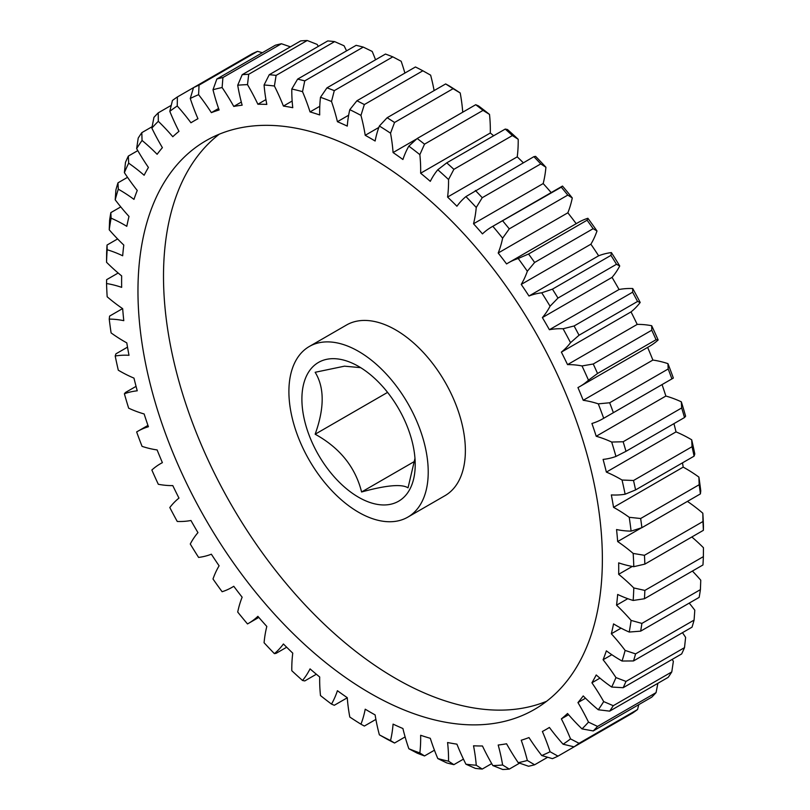 <?xml version="1.0" encoding="UTF-8"?>
<svg xmlns="http://www.w3.org/2000/svg" width="810" height="810" viewBox="0 0 810 810"><rect width="100%" height="100%" fill="white"/><g stroke="black" fill="none" stroke-linecap="round" stroke-linejoin="round"><path stroke-width="1.21" d="M360.683 367.659L344.483 366.171L315.151 372.286C324.516 387.514 324.516 408.149 315.151 434.211C339.866 447.889 355.347 467.147 361.594 491.984C386.299 485.2 401.78 483.823 408.037 487.833L414.973 458.339M358.557 366.393A80.129 46.261 -120 0 0 301.897 399.097A80.129 46.261 -120 0 0 358.557 497.239A80.129 46.261 -120 0 0 415.216 464.525A80.129 46.261 -120 0 0 358.557 366.393M370.17 156.978A328.384 189.591 -120 0 0 205.973 140.717A328.384 189.591 -120 0 0 155.641 403.856A328.384 189.591 -120 0 0 370.17 693.238A328.384 189.591 -120 0 0 534.357 709.499A328.384 189.591 -120 0 0 584.698 446.361A328.384 189.591 -120 0 0 370.17 156.978M219.247 134.207A328.384 189.591 -120 0 0 184.802 400.768A328.384 189.591 -120 0 0 395.715 678.486A328.384 189.591 -120 0 0 546.639 701.268M358.557 512.254A98.516 56.882 -120 0 0 407.815 517.134A98.516 56.882 -120 0 0 422.921 438.19A98.516 56.882 -120 0 0 358.557 351.378A98.516 56.882 -120 0 0 309.298 346.498A98.516 56.882 -120 0 0 294.202 425.442A98.516 56.882 -120 0 0 358.557 512.254M407.815 517.134L444.974 495.679A98.516 56.882 -120 0 0 460.07 416.735A98.516 56.882 -120 0 0 395.715 329.923A98.516 56.882 -120 0 0 346.457 325.043L309.298 346.498M691.699 439.8A373.046 215.379 60 0 1 694.798 453.985L694.089 456.151A380.933 219.935 -120 0 0 692.034 446.715L691.699 439.8A147.116 84.939 -120 0 0 690.302 438.99A147.116 84.939 -120 0 0 676.026 431.882L606.366 472.098A147.116 84.939 60 0 1 620.642 479.206A147.116 84.939 60 0 1 622.039 480.026L633.521 480.502A380.933 219.935 60 0 1 635.577 489.928L625.138 494.211A147.116 84.939 60 0 1 611.337 494.92A351.51 202.945 60 0 1 613.545 507.343A147.116 84.939 60 0 1 616.197 508.832A147.116 84.939 60 0 1 629.228 517.307L640.649 518.511L699.162 484.724L698.898 477.09A147.116 84.939 -120 0 0 685.857 468.615A147.116 84.939 -120 0 0 683.205 467.127L613.545 507.343M434.109 90.599A147.116 84.939 -120 0 0 430.626 75.168L422.86 70.784L364.348 104.561L360.956 115.384A147.116 84.939 60 0 1 365.219 135.3A351.51 202.945 60 0 1 370.17 138.105A351.51 202.945 60 0 1 375.121 141.021A147.116 84.939 60 0 1 379.374 126.016L387.139 117.723L445.652 83.936L449.044 85.799A373.046 215.379 60 0 1 460.201 92.968L453.074 88.695L394.551 122.482L390.531 133.184A147.116 84.939 60 0 1 393.073 152.553L416.796 138.854M365.219 135.3L378.847 127.433M127.534 177.319L117.966 182.847L118.3 189.186A147.116 84.939 60 0 1 119.698 189.985A147.116 84.939 60 0 1 133.974 199.371A351.51 202.945 60 0 1 137.244 190.461A147.116 84.939 60 0 1 124.386 172.631L125.489 162.364A380.933 219.935 60 0 1 128.334 156.077L128.658 163.174A147.116 84.939 60 0 1 144.129 175.254A351.51 202.945 60 0 1 148.422 167.437A147.116 84.939 60 0 1 136.647 148.625L138.216 138.075A380.933 219.935 60 0 1 141.811 132.648L142.054 140.454A147.116 84.939 60 0 1 157.12 154.285A351.51 202.945 60 0 1 162.395 147.643A147.116 84.939 60 0 1 151.855 128.112L153.94 117.369A380.933 219.935 60 0 1 158.233 112.853L158.315 121.318A147.116 84.939 60 0 1 172.793 136.718A351.51 202.945 60 0 1 178.969 131.341A147.116 84.939 60 0 1 169.806 111.324L172.439 100.48A380.933 219.935 60 0 1 177.39 96.947L177.248 105.999A147.116 84.939 60 0 1 190.947 122.776A351.51 202.945 60 0 1 194.42 120.7A351.51 202.945 60 0 1 197.954 118.736A147.116 84.939 60 0 1 190.269 98.476L193.509 87.642L177.39 96.947M120.771 206.894L110.838 212.625L111.102 218.173A147.116 84.939 60 0 1 124.143 224.745A147.116 84.939 60 0 1 126.795 226.324A351.51 202.945 60 0 1 129.003 216.442A147.116 84.939 60 0 1 115.202 199.807L115.911 189.904A380.933 219.935 60 0 1 117.966 182.847M387.585 392.384L315.151 434.211M414.659 461.346L361.594 491.984M483.033 110.383L424.521 144.17L419.853 154.649A147.116 84.939 60 0 1 420.643 173.219L490.303 133.002A147.116 84.939 -120 0 0 489.513 114.433L483.033 110.383A380.933 219.935 -120 0 0 475.713 104.713L478.497 105.907A373.046 215.379 60 0 1 489.513 114.433M393.073 152.553A351.51 202.945 60 0 1 402.914 159.509A147.116 84.939 60 0 1 408.837 146.134L417.19 138.5L475.713 104.713M417.19 138.5A380.933 219.935 60 0 1 424.521 144.17M512.386 135.564L453.873 169.341L448.548 179.526A147.116 84.939 60 0 1 447.576 197.063L517.236 156.846A147.116 84.939 -120 0 0 518.208 139.3L512.386 135.564A380.933 219.935 -120 0 0 505.248 129.063L507.475 129.529A373.046 215.379 60 0 1 518.208 139.3M420.643 173.219A351.51 202.945 60 0 1 430.292 181.339A147.116 84.939 60 0 1 437.805 169.756L446.735 162.85L505.248 129.063M446.735 162.85A380.933 219.935 60 0 1 453.873 169.341M540.756 163.914L482.244 197.701L476.25 207.481A147.116 84.939 60 0 1 473.526 223.773L543.186 183.556A147.116 84.939 -120 0 0 545.92 167.265L540.756 163.914A380.933 219.935 -120 0 0 533.891 156.664L535.592 156.36A373.046 215.379 60 0 1 545.92 167.265M447.576 197.063A351.51 202.945 60 0 1 456.921 206.236A147.116 84.939 60 0 1 465.932 196.587L533.891 156.664M475.379 190.451A380.933 219.935 60 0 1 482.244 197.701M567.79 195.089L509.277 228.865L502.625 238.18A147.116 84.939 60 0 1 498.19 253.014L567.851 212.797A147.116 84.939 -120 0 0 572.285 197.954L567.79 195.089A380.933 219.935 -120 0 0 561.289 187.181L562.504 186.067A147.116 84.939 -120 0 0 561.512 186.624L491.852 226.851A147.116 84.939 60 0 1 492.844 226.294L561.289 187.181M502.767 220.968A380.933 219.935 60 0 1 509.277 228.865M593.143 228.683L534.63 262.47L527.34 271.228A147.116 84.939 60 0 1 521.235 284.421L590.895 244.195A147.116 84.939 -120 0 0 597 231.002L593.143 228.683A380.933 219.935 -120 0 0 587.078 220.219L587.888 218.275A147.116 84.939 -120 0 0 578.087 222.588L508.427 262.815A147.116 84.939 60 0 1 518.218 258.491L528.565 254.006L587.078 220.219M528.565 254.006A380.933 219.935 60 0 1 534.63 262.47M616.491 264.283L557.979 298.07L550.071 306.2A147.116 84.939 60 0 1 542.386 317.591L612.046 277.374A147.116 84.939 -120 0 0 619.731 265.984L616.491 264.283A380.933 219.935 -120 0 0 610.953 255.373L611.398 252.578A147.116 84.939 -120 0 0 598.641 255.798L528.981 296.014A147.116 84.939 60 0 1 541.738 292.795L552.44 289.16L610.953 255.373M552.44 289.16A380.933 219.935 60 0 1 557.979 298.07M637.561 301.452L579.039 335.229L570.534 342.681A147.116 84.939 60 0 1 561.37 352.117L631.03 311.901A147.116 84.939 -120 0 0 640.194 302.464L637.561 301.452A380.933 219.935 -120 0 0 632.61 292.197L632.752 288.542A147.116 84.939 -120 0 0 619.053 289.504L549.393 329.721A147.116 84.939 60 0 1 563.092 328.759L574.087 325.974L632.61 292.197M574.087 325.974A380.933 219.935 60 0 1 579.039 335.229M579.849 386.522L649.509 346.305A147.116 84.939 -120 0 0 658.145 339.977L656.059 339.704L597.547 373.481L588.485 380.194A147.116 84.939 60 0 1 579.849 386.522A147.116 84.939 60 0 1 577.945 387.565A351.51 202.945 60 0 1 583.22 400.292A147.116 84.939 60 0 1 598.286 403.856L609.667 402.762L668.189 368.975L667.946 363.639A147.116 84.939 -120 0 0 652.88 360.065L583.22 400.292M656.059 339.704A380.933 219.935 -120 0 0 651.766 330.217L651.685 325.721A147.116 84.939 -120 0 0 637.207 324.405L567.547 364.621A147.116 84.939 60 0 1 582.015 365.938L593.244 364.004L651.766 330.217M593.244 364.004A380.933 219.935 60 0 1 597.547 373.481M602.711 418.851L672.371 378.634A147.116 84.939 -120 0 0 673.353 378.057L603.693 418.274A147.116 84.939 60 0 1 602.711 418.851A147.116 84.939 60 0 1 591.918 423.478A351.51 202.945 60 0 1 596.211 436.266A147.116 84.939 60 0 1 611.682 442.047L623.153 441.754L681.666 407.967L681.342 401.831A147.116 84.939 -120 0 0 665.871 396.039L596.211 436.266M671.784 378.564A380.933 219.935 -120 0 0 668.189 368.975M609.667 402.762A380.933 219.935 60 0 1 613.261 412.341M681.342 401.831A373.046 215.379 60 0 1 685.614 416.218L684.511 417.535L625.998 451.322L615.954 456.435A147.116 84.939 60 0 1 603.096 459.412A351.51 202.945 60 0 1 606.366 472.098M684.511 417.535A380.933 219.935 -120 0 0 681.666 407.967M623.153 441.754A380.933 219.935 60 0 1 625.998 451.322M698.898 477.09A373.046 215.379 60 0 1 700.761 490.89L700.407 493.897L641.895 527.685L631.101 531.107A147.116 84.939 60 0 1 616.552 529.548A351.51 202.945 60 0 1 617.665 541.556A147.116 84.939 60 0 1 633.167 553.433L644.446 555.306L702.958 521.519L702.827 513.216A147.116 84.939 -120 0 0 687.417 501.4M700.407 493.897A380.933 219.935 -120 0 0 699.162 484.724M640.649 518.511A380.933 219.935 60 0 1 641.895 527.685M702.827 513.216A373.046 215.379 60 0 1 703.455 526.46L703.374 530.327L644.861 564.114L633.795 566.676A147.116 84.939 60 0 1 618.668 562.859A351.51 202.945 60 0 1 618.668 574.3A147.116 84.939 60 0 1 633.795 587.949L644.861 590.419L703.374 556.632L703.455 547.722A147.116 84.939 -120 0 0 691.831 536.99M703.374 530.327A380.933 219.935 -120 0 0 702.958 521.519M644.446 555.306A380.933 219.935 60 0 1 644.861 564.114M703.374 556.632A380.933 219.935 -120 0 1 702.958 564.965L644.446 598.742L633.167 600.463A147.116 84.939 60 0 1 617.665 594.449A351.51 202.945 60 0 1 616.552 605.171A147.116 84.939 60 0 1 631.101 620.409L641.895 623.417L700.407 589.629L700.761 580.193A147.116 84.939 -120 0 0 692.398 571.06M644.861 590.419A380.933 219.935 60 0 1 644.446 598.742M700.407 589.629A380.933 219.935 -120 0 1 699.162 597.375L640.649 631.152L629.228 632.053A147.116 84.939 60 0 1 613.545 623.903A351.51 202.945 60 0 1 611.337 633.774A147.116 84.939 60 0 1 625.138 650.42L635.577 653.883L694.089 620.096L694.798 610.193A147.116 84.939 -120 0 0 689.229 603.106M641.895 623.417A380.933 219.935 60 0 1 640.649 631.152M694.089 620.096A380.933 219.935 -120 0 1 692.034 627.153L633.521 660.94L622.039 661.031A147.116 84.939 60 0 1 606.366 650.845A351.51 202.945 60 0 1 603.096 659.755A147.116 84.939 60 0 1 615.954 677.585L625.998 681.423L684.511 647.635L685.614 637.369A147.116 84.939 -120 0 0 682.465 632.681M635.577 653.883A380.933 219.935 60 0 1 633.521 660.94M684.511 647.635A380.933 219.935 -120 0 1 681.666 653.923L623.153 687.71L611.682 687.042A147.116 84.939 60 0 1 596.211 674.963A351.51 202.945 60 0 1 591.918 682.789A147.116 84.939 60 0 1 603.693 701.592L613.261 705.702L671.784 671.925L673.353 661.375A147.116 84.939 -120 0 0 672.209 659.38M625.998 681.423A380.933 219.935 60 0 1 623.153 687.71M671.784 671.925A380.933 219.935 -120 0 1 668.189 677.352L609.667 711.139L598.286 709.762A147.116 84.939 60 0 1 583.22 695.932A351.51 202.945 60 0 1 577.945 702.574A147.116 84.939 60 0 1 588.485 722.115L597.547 726.418L656.059 692.631L657.882 683.306M613.261 705.702A380.933 219.935 60 0 1 609.667 711.139M656.059 692.631A380.933 219.935 -120 0 1 651.766 697.147L593.244 730.934L582.015 728.899A147.116 84.939 60 0 1 567.547 713.499A351.51 202.945 60 0 1 561.37 718.875A147.116 84.939 60 0 1 570.534 738.902L579.039 743.296L637.561 709.519L638.766 704.649M597.547 726.418A380.933 219.935 60 0 1 593.244 730.934M637.561 709.519A380.933 219.935 -120 0 1 632.61 713.053L574.087 746.84L563.092 744.218A147.116 84.939 60 0 1 549.393 727.441A351.51 202.945 60 0 1 545.92 729.526A351.51 202.945 60 0 1 542.386 731.481A147.116 84.939 60 0 1 550.071 751.741L557.979 756.145L616.491 722.358M579.039 743.296A380.933 219.935 60 0 1 574.087 746.84M557.979 756.145A380.933 219.935 60 0 1 552.44 758.656L541.738 755.528A147.116 84.939 60 0 1 528.981 737.576A351.51 202.945 60 0 1 521.235 740.239A147.116 84.939 60 0 1 527.34 760.479L534.63 764.782L547.621 757.279M534.63 764.782A380.933 219.935 60 0 1 528.565 766.25L518.218 762.676A147.116 84.939 60 0 1 506.574 743.783A351.51 202.945 60 0 1 498.19 745.028A147.116 84.939 60 0 1 502.625 764.994L509.277 769.105L519.574 763.152M509.277 769.105A380.933 219.935 60 0 1 502.767 769.5L492.844 765.582A147.116 84.939 60 0 1 482.456 745.98A351.51 202.945 60 0 1 473.526 745.797A147.116 84.939 60 0 1 476.25 765.237L482.244 769.065L491.7 763.607M482.244 769.065A380.933 219.935 60 0 1 475.379 768.386L465.932 764.215A147.116 84.939 60 0 1 456.921 744.147A351.51 202.945 60 0 1 447.576 742.527A147.116 84.939 60 0 1 448.548 761.197L453.873 764.66L463.442 759.132M453.873 764.66A380.933 219.935 60 0 1 446.735 762.909L437.805 758.565A147.116 84.939 60 0 1 430.292 738.305A351.51 202.945 60 0 1 420.643 735.278A147.116 84.939 60 0 1 419.853 752.935L424.521 755.943L434.454 750.202M424.521 755.943A380.933 219.935 60 0 1 417.19 753.148L408.837 748.734A147.116 84.939 60 0 1 402.914 728.514A351.51 202.945 60 0 1 393.073 724.12A147.116 84.939 60 0 1 390.531 740.553L394.551 743.023L405.111 736.918M394.551 743.023A380.933 219.935 60 0 1 387.139 739.216L379.374 734.832A147.116 84.939 60 0 1 375.121 714.916A351.51 202.945 60 0 1 365.219 709.196A147.116 84.939 60 0 1 360.956 724.201L364.348 726.064L375.891 719.401M360.956 724.201A373.046 215.379 -120 0 1 349.798 717.032A147.116 84.939 60 0 1 347.267 697.673A351.51 202.945 60 0 1 337.426 690.707A147.116 84.939 60 0 1 331.503 704.092L334.287 705.287L347.277 697.785M331.503 704.092A373.046 215.379 -120 0 1 320.487 695.567A147.116 84.939 60 0 1 319.697 676.998A351.51 202.945 60 0 1 310.048 668.878A147.116 84.939 60 0 1 302.525 680.471L304.752 680.937L316.356 674.234M302.525 680.471A373.046 215.379 -120 0 1 291.792 670.7A147.116 84.939 60 0 1 292.764 653.154A351.51 202.945 60 0 1 283.419 643.98A147.116 84.939 60 0 1 274.408 653.64L276.109 653.336L286.679 647.231M136.06 386.36L125.489 392.465L124.386 393.781A147.116 84.939 60 0 1 137.244 390.805A351.51 202.945 60 0 1 133.974 378.118A147.116 84.939 60 0 1 118.3 370.2A373.046 215.379 -120 0 1 115.202 356.015A147.116 84.939 60 0 1 129.003 355.296A351.51 202.945 60 0 1 126.795 342.873A147.116 84.939 60 0 1 111.102 332.91A373.046 215.379 -120 0 1 109.239 319.11A147.116 84.939 60 0 1 123.788 320.669A351.51 202.945 60 0 1 122.674 308.671A147.116 84.939 60 0 1 107.173 296.784A373.046 215.379 -120 0 1 106.545 283.541A147.116 84.939 60 0 1 121.662 287.358A351.51 202.945 60 0 1 121.662 275.916A147.116 84.939 60 0 1 106.545 262.278L106.626 253.368A380.933 219.935 60 0 1 107.041 245.035L107.173 249.753A147.116 84.939 60 0 1 122.674 255.778A351.51 202.945 60 0 1 123.788 245.055A147.116 84.939 60 0 1 109.239 229.807L109.593 220.371A380.933 219.935 60 0 1 110.838 212.625M127.514 347.156L115.911 353.849L115.202 356.015M122.583 308.6L109.593 316.102L109.239 319.11M118.169 273.01L106.626 279.673L106.545 283.541M117.602 238.94L107.041 245.035M137.791 150.619L128.334 156.077M152.118 126.694L141.811 132.648M171.234 105.351L158.233 112.853M262.379 52.721L257.56 51.344L199.047 85.121L198.602 94.689A147.116 84.939 60 0 1 211.359 112.641L218.578 108.479M257.56 51.344A380.933 219.935 -120 0 0 252.021 53.855L193.509 87.642A380.933 219.935 60 0 1 199.047 85.121M290.425 46.848L281.434 43.75L222.922 77.537L222.112 87.541A147.116 84.939 60 0 1 233.766 106.434L241.319 102.07M281.434 43.75A380.933 219.935 -120 0 0 275.37 45.218L216.857 79.005A380.933 219.935 60 0 1 222.922 77.537M318.3 46.393A147.116 84.939 -120 0 0 317.156 44.418L307.233 40.5L248.71 74.287L247.495 84.635A147.116 84.939 60 0 1 257.884 104.237L265.923 99.59M307.233 40.5A380.933 219.935 -120 0 0 300.723 40.895L242.21 74.682A380.933 219.935 60 0 1 248.71 74.287M346.558 50.868A147.116 84.939 -120 0 0 344.068 45.785L334.621 41.614L276.109 75.401L274.408 86.012A147.116 84.939 60 0 1 283.419 106.07L292.157 101.027M334.621 41.614A380.933 219.935 -120 0 0 327.756 40.935L269.244 74.722A380.933 219.935 60 0 1 276.109 75.401M375.546 59.798A147.116 84.939 -120 0 0 372.195 51.435L363.265 47.091L304.752 80.878L302.525 91.651A147.116 84.939 60 0 1 310.048 111.912L319.778 106.292M363.265 47.091A380.933 219.935 -120 0 0 356.127 45.34L297.614 79.127A380.933 219.935 60 0 1 304.752 80.878M404.889 73.082A147.116 84.939 -120 0 0 401.163 61.266L392.809 56.852L334.287 90.639L331.503 101.483A147.116 84.939 60 0 1 337.426 121.703L348.644 115.222M392.809 56.852A380.933 219.935 -120 0 0 385.479 54.057L326.967 87.844A380.933 219.935 60 0 1 334.287 90.639M422.86 70.784A380.933 219.935 -120 0 0 415.449 66.977L356.926 100.764A380.933 219.935 60 0 1 364.348 104.561M453.074 88.695A380.933 219.935 -120 0 0 445.652 83.936M387.139 117.723A380.933 219.935 60 0 1 394.551 122.482M462.723 112.215A147.116 84.939 -120 0 0 460.201 92.968M473.526 223.773A351.51 202.945 60 0 1 482.456 233.887A147.116 84.939 60 0 1 491.852 226.851M498.19 253.014A351.51 202.945 60 0 1 506.574 263.938A147.116 84.939 60 0 1 508.427 262.815M641.388 527.857L617.665 541.556M632.296 566.433L618.668 574.3M627.78 598.691L616.552 605.171M621.078 628.155L611.337 633.774M611.823 654.713L603.096 659.755M599.957 678.142L591.918 682.789M585.498 698.22L577.945 702.574M568.579 714.714L561.37 718.875M274.408 653.64A373.046 215.379 -120 0 1 264.08 642.735A147.116 84.939 60 0 1 266.814 626.444A351.51 202.945 60 0 1 257.884 616.329A147.116 84.939 60 0 1 248.488 623.376A147.116 84.939 60 0 1 247.495 623.933A373.046 215.379 -120 0 1 237.715 612.046A147.116 84.939 60 0 1 242.149 597.203A351.51 202.945 60 0 1 233.766 586.278A147.116 84.939 60 0 1 231.913 587.412A147.116 84.939 60 0 1 222.112 591.725A373.046 215.379 -120 0 1 213 578.998A147.116 84.939 60 0 1 219.105 565.805A351.51 202.945 60 0 1 211.359 554.202A147.116 84.939 60 0 1 198.602 557.422A373.046 215.379 -120 0 1 190.269 544.016A147.116 84.939 60 0 1 197.954 532.626A351.51 202.945 60 0 1 190.947 520.496A147.116 84.939 60 0 1 177.248 521.458A373.046 215.379 -120 0 1 169.806 507.536A147.116 84.939 60 0 1 178.969 498.099A351.51 202.945 60 0 1 172.793 485.595A147.116 84.939 60 0 1 158.315 484.279A373.046 215.379 -120 0 1 151.855 470.023A147.116 84.939 60 0 1 160.491 463.695A147.116 84.939 60 0 1 162.395 462.652A351.51 202.945 60 0 1 157.12 449.935A147.116 84.939 60 0 1 142.054 446.361A373.046 215.379 -120 0 1 136.647 431.943A147.116 84.939 60 0 1 137.629 431.365A147.116 84.939 60 0 1 148.422 426.738A351.51 202.945 60 0 1 144.129 413.961A147.116 84.939 60 0 1 128.658 408.169A373.046 215.379 -120 0 1 124.386 393.781M211.359 112.641A351.51 202.945 60 0 1 219.105 109.978A147.116 84.939 60 0 1 213 89.748L216.857 79.005M233.766 106.434A351.51 202.945 60 0 1 242.149 105.189A147.116 84.939 60 0 1 237.715 85.232L242.21 74.682M257.884 104.237A351.51 202.945 60 0 1 266.814 104.419A147.116 84.939 60 0 1 264.08 84.989L269.244 74.722M283.419 106.07A351.51 202.945 60 0 1 292.764 107.689A147.116 84.939 60 0 1 291.792 89.019L297.614 79.127M310.048 111.912A351.51 202.945 60 0 1 319.697 114.949A147.116 84.939 60 0 1 320.487 97.281L326.967 87.844M337.426 121.703A351.51 202.945 60 0 1 347.267 126.107A147.116 84.939 60 0 1 349.798 109.664L356.926 100.764M676.026 431.882A351.51 202.945 -120 0 0 673.94 423.64M683.205 467.127A351.51 202.945 -120 0 0 682.486 462.844M493.644 135.766A351.51 202.945 -120 0 0 490.303 133.002M523.321 162.769A351.51 202.945 -120 0 0 517.236 156.846M551.185 192.588A351.51 202.945 -120 0 0 543.186 183.556M562.504 186.067A373.046 215.379 60 0 1 572.285 197.954M576.204 223.681A351.51 202.945 -120 0 0 567.851 212.797M587.888 218.275A373.046 215.379 60 0 1 597 231.002M598.641 255.798A351.51 202.945 -120 0 0 590.895 244.195M611.398 252.578A373.046 215.379 60 0 1 619.731 265.984M619.053 289.504A351.51 202.945 -120 0 0 612.046 277.374M632.752 288.542A373.046 215.379 60 0 1 640.194 302.464M637.207 324.405A351.51 202.945 -120 0 0 631.03 311.901M651.685 325.721A373.046 215.379 60 0 1 658.145 339.977M652.88 360.065A351.51 202.945 -120 0 0 647.625 347.389M667.946 363.639A373.046 215.379 60 0 1 673.353 378.057M665.871 396.039A351.51 202.945 -120 0 0 662.043 384.598M615.954 456.435A373.046 215.379 -120 0 0 611.682 442.047M603.693 418.274A373.046 215.379 -120 0 0 598.286 403.856M588.485 380.194A373.046 215.379 -120 0 0 582.015 365.938M561.37 352.117A351.51 202.945 60 0 1 567.547 364.621M570.534 342.681A373.046 215.379 -120 0 0 563.092 328.759M542.386 317.591A351.51 202.945 60 0 1 549.393 329.721M550.071 306.2A373.046 215.379 -120 0 0 541.738 292.795M521.235 284.421A351.51 202.945 60 0 1 528.981 296.014M527.34 271.228A373.046 215.379 -120 0 0 518.218 258.491M502.625 238.18A373.046 215.379 -120 0 0 492.844 226.294M476.25 207.481A373.046 215.379 -120 0 0 465.932 196.587M448.548 179.526A373.046 215.379 -120 0 0 437.805 169.756M419.853 154.649A373.046 215.379 -120 0 0 408.837 146.134M390.531 133.184A373.046 215.379 -120 0 0 379.374 126.016M360.956 115.384A373.046 215.379 -120 0 0 349.798 109.664M331.503 101.483A373.046 215.379 -120 0 0 320.487 97.281M302.525 91.651A373.046 215.379 -120 0 0 291.792 89.019M274.408 86.012A373.046 215.379 -120 0 0 264.08 84.989M247.495 84.635A373.046 215.379 -120 0 0 237.715 85.232M222.112 87.541A373.046 215.379 -120 0 0 213 89.748M198.602 94.689A373.046 215.379 -120 0 0 190.269 98.476M177.248 105.999A373.046 215.379 -120 0 0 169.806 111.324M158.315 121.318A373.046 215.379 -120 0 0 151.855 128.112M142.054 140.454A373.046 215.379 -120 0 0 136.647 148.625M128.658 163.174A373.046 215.379 -120 0 0 124.386 172.631M118.3 189.186A373.046 215.379 -120 0 0 115.202 199.807M111.102 218.173A373.046 215.379 -120 0 0 109.239 229.807M107.173 249.753A373.046 215.379 -120 0 0 106.545 262.278M379.374 734.832A373.046 215.379 -120 0 0 390.531 740.553M408.837 748.734A373.046 215.379 -120 0 0 419.853 752.935M437.805 758.565A373.046 215.379 -120 0 0 448.548 761.197M465.932 764.215A373.046 215.379 -120 0 0 476.25 765.237M492.844 765.582A373.046 215.379 -120 0 0 502.625 764.994M518.218 762.676A373.046 215.379 -120 0 0 527.34 760.479M541.738 755.528A373.046 215.379 -120 0 0 550.071 751.741M563.092 744.218A373.046 215.379 -120 0 0 570.534 738.902M582.015 728.899A373.046 215.379 -120 0 0 588.485 722.115M598.286 709.762A373.046 215.379 -120 0 0 603.693 701.592M611.682 687.042A373.046 215.379 -120 0 0 615.954 677.585M622.039 661.031A373.046 215.379 -120 0 0 625.138 650.42M629.228 632.053A373.046 215.379 -120 0 0 631.101 620.409M633.167 600.463A373.046 215.379 -120 0 0 633.795 587.949M633.795 566.676A373.046 215.379 -120 0 0 633.167 553.433M631.101 531.107A373.046 215.379 -120 0 0 629.228 517.307M625.138 494.211A373.046 215.379 -120 0 0 622.039 480.026M694.089 456.151L635.577 489.928M692.034 446.715L633.521 480.502M248.488 623.376L258.815 617.412M231.913 587.412L233.796 586.318M160.491 463.695L162.375 462.611M137.629 431.365L147.957 425.402M194.42 120.7L197.923 118.675M545.92 729.526L549.433 727.491"/></g></svg>
